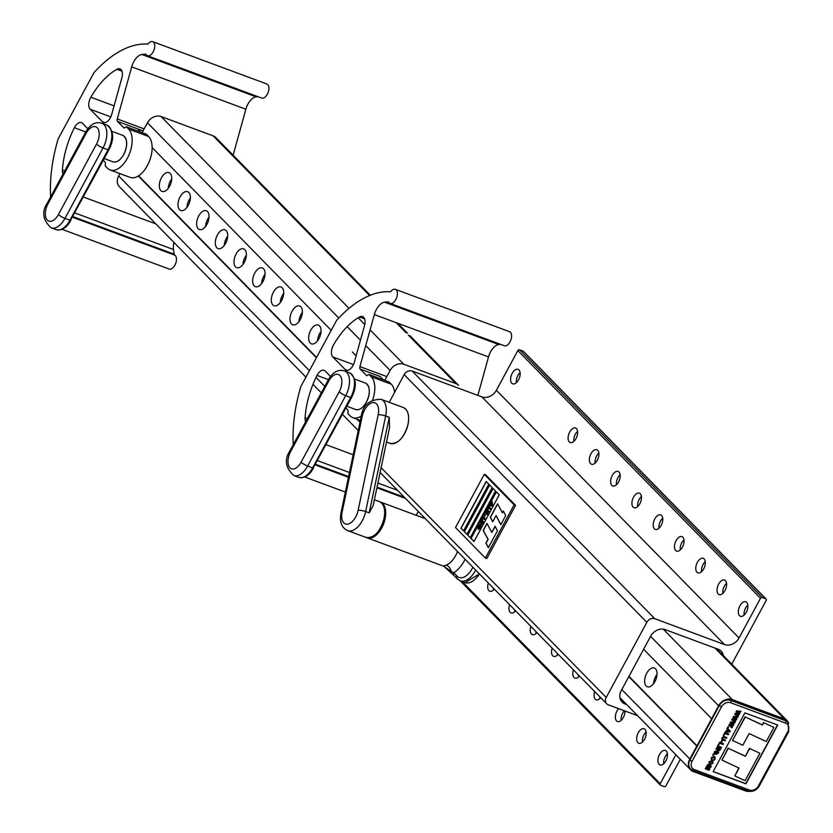<?xml version="1.0" encoding="UTF-8"?>
<svg xmlns="http://www.w3.org/2000/svg" width="833" height="833" viewBox="0 0 833 833"><rect width="100%" height="100%" fill="white"/><g stroke="black" fill="none" stroke-linecap="round" stroke-linejoin="round"><path stroke-width="1.25" d="M369.206 512.857L389.24 417.323L389.521 427.631L373.194 505.485L369.206 512.857L365.635 511.535A19.107 10.465 110.3 0 1 347.777 530.663L366.156 537.472A19.107 10.465 -69.7 0 0 384.013 518.355A19.107 10.465 -69.7 0 0 379.442 501.653C384.096 504.007 385.658 509.588 384.107 518.418C380.15 531.891 374.163 538.243 366.156 537.472M425.309 518.657L379.963 501.872A19.107 10.465 110.3 0 1 380.514 502.049A19.107 10.465 110.3 0 1 382.753 503.528A19.107 10.465 110.3 0 1 382.764 525.821A19.107 10.465 110.3 0 1 367.228 537.868L443.26 566.076L446.269 565.097A7.278 5.467 -111.6 0 1 451.205 571.386L453.756 572.75L457.078 576.144A17.285 9.465 -69.7 0 0 472.873 567.211M444.166 566.523L451.205 571.386A2.728 1.781 -51 0 0 451.569 573.343L444.135 566.513M457.952 579.289A2.728 2.207 -44.4 0 1 457.265 578.852L453.943 575.457A2.728 2.207 -44.4 0 1 453.756 572.75A26.385 14.453 110.3 0 0 465.116 559.297M452.017 573.573A2.728 1.781 -51 0 1 451.569 573.343L453.943 575.457M690.37 768.786A9.101 7.372 -44.4 0 1 690.182 768.599A9.101 7.372 -44.4 0 1 689.537 759.592L692.088 761.258A7.278 5.893 135.6 0 0 694.41 769.64A1.822 1 110.3 0 1 693.035 770.587A1.822 1 110.3 0 1 692.817 770.442A9.101 7.372 -44.4 0 1 690.547 768.984A9.101 7.372 -44.4 0 1 689.911 759.967L719.316 705.582L721.493 706.873L692.088 761.258M694.41 769.64L749.356 790.017A7.278 5.893 135.6 0 0 758.457 785.873L787.862 731.489L788.716 731.593L787.903 722.242A9.101 7.372 -44.4 0 0 785.634 720.784L730.687 700.407A9.101 7.372 -44.4 0 0 719.316 705.582L718.952 705.197A9.101 7.372 -44.4 0 1 730.312 700.022L730.687 700.407A1.822 1 110.3 0 1 730.593 702.729A7.278 5.893 135.6 0 0 721.493 706.873M787.862 731.489A7.278 5.893 135.6 0 0 785.54 723.106A1.822 1 110.3 0 0 785.634 720.784L785.259 720.399A9.101 7.372 -44.4 0 1 787.529 721.857A9.101 7.372 -44.4 0 1 787.716 722.055M709.654 768.692L709.112 770.213L705.27 768.786L705.707 767.974L708.748 769.078L706.176 767.12L706.644 766.256L710.101 766.589L707.134 765.34M708.935 770.025L705.322 768.692M711.132 765.964L710.445 767.235L707.436 766.964L709.862 768.838L709.112 770.213M710.101 766.589L707.082 765.433L707.519 764.621L711.372 766.048L710.632 767.422L707.623 767.162M708.748 769.078L706.155 767.162M710.247 763.882L712.205 763.184L711.528 761.497L709.549 762.195L710.247 763.882L709.549 763.413M712.038 761.768L711.34 761.3L709.549 762.195M709.362 762.008L710.06 763.684M711.944 761.664L711.34 761.3M712.631 761.039L712.673 763.215L709.601 764.496L708.904 764.09M709.601 764.496L708.987 764.194M709.789 764.684L708.904 761.956L711.934 760.675L712.819 761.227L712.861 763.413L709.789 764.684M712.704 761.112L711.934 760.675M714.381 757.572L711.746 757.686L712.017 758.957L711.278 759.634M713.662 757.103L711.934 757.874L711.955 758.915M714.964 756.864L714.974 758.957L712.933 760.206M713.881 760.05L713.121 760.394L714.547 758.853L714.298 757.478M714.974 758.957L714.068 760.237M711.33 759.675L711.278 757.676L714.235 756.458L715.058 756.958M714.235 756.458L715.162 759.144M712.205 759.144L711.361 759.727M713.61 754.469L712.725 755M713.412 755.375L712.673 755.094L713.11 754.281L713.85 754.563L713.225 755.177M717.65 751.376L714.953 751.668L714.912 753.011L716.619 752.407L715.62 754.24L714.079 753.667L714.464 751.678L717.588 750.294L718.338 750.762M717.411 750.106L718.598 751.835L716.151 754.25M716.37 752.314L715.432 754.052L714.048 753.542M714.953 751.668L714.912 753.011M716.994 750.929L715.13 751.855M718.244 752.907L716.338 754.448L717.796 752.845L717.567 751.272M718.598 751.835L718.431 753.094M717.588 750.294L718.785 752.022M721.284 747.18L719.827 750.408L719.181 750.169L720.253 747.659L719.42 747.347L718.431 749.7L717.796 749.461L718.962 747.295L717.692 746.701L716.005 748.94M716.401 749.086L717.671 745.847L721.524 747.274L719.827 750.408M717.692 746.701L716.588 749.273M718.962 747.295L717.879 746.899M719.42 747.347L718.431 749.7M720.441 747.847L719.608 747.534M723.211 743.609L722.825 744.327L719.618 743.13L718.046 745.15M718.64 745.483L717.994 745.254L719.608 742.276L723.45 743.702L723.013 744.515L719.806 743.328L718.452 745.296M722.149 740.745L720.962 742.068M721.545 742.411L720.909 742.172L721.753 740.599L722.398 740.839L721.357 742.213M725.168 739.985L724.793 740.693L721.795 739.485M726.543 737.444L726.168 738.153L723.408 737.174L722.43 737.84L723.283 739.288L725.418 740.079L724.97 740.891L721.878 739.579L721.961 737.809L723.731 736.497L726.793 737.528L726.355 738.34L723.596 737.361L722.607 738.028L723.283 739.288M728.479 733.873L728.094 734.581L724.887 733.394L723.315 735.404M723.908 735.747L723.263 735.508L724.866 732.53L728.719 733.956L728.281 734.768L725.074 733.581L723.721 735.56M729.114 731.155L728.032 730.083L727.428 731.197L729.114 731.155L728.032 730.083M727.844 729.895L727.428 731.197M730.104 730.874L729.635 731.738L725.21 731.895M727.532 729.593L726.834 728.906L727.303 728.042L730.281 731.062L729.823 731.926L725.106 732.103L727.532 729.593L726.834 728.906M728.438 727.032L727.563 727.563M728.24 727.938L727.501 727.667L727.948 726.855L728.688 727.126L728.063 727.75M732.301 726.813L732.051 727.792L728.74 725.376L729.291 724.366L732.561 724.7L730.114 722.836M731.874 727.605L728.76 725.335M733.623 724.356L733.04 725.428L729.989 725.116L732.509 726.959L732.051 727.792M734.737 722.305L734.373 722.971L731.374 722.648L733.831 724.512L733.227 725.616L730.177 725.304M732.561 724.7L730.093 722.877L730.614 721.909L735.008 722.326L734.56 723.159L731.561 722.836M735.279 721.295L735.039 722.273L731.728 719.858L732.269 718.848L735.549 719.181L733.092 717.317M734.852 722.086L731.749 719.816M736.611 718.837L736.028 719.91L732.967 719.597L735.487 721.44L735.039 722.273M737.715 716.786L737.361 717.452L734.362 717.13L736.82 718.994L736.216 720.097L733.155 719.785M735.549 719.181L733.082 717.359L733.602 716.39L737.996 716.807L737.549 717.64L734.55 717.317M738.267 715.776L738.028 716.755L734.716 714.339L735.258 713.329L738.527 713.662L736.08 711.798M737.84 716.567L734.737 714.298M739.589 713.319L739.017 714.391L735.955 714.079L738.475 715.922L738.028 716.755M740.704 711.257L740.339 711.934L737.34 711.601L739.798 713.475L739.204 714.579L736.143 714.266M738.527 713.662L736.06 711.84L736.58 710.872L740.974 711.288L740.527 712.121L737.528 711.798M749.148 733.561L766.245 741.537L773.888 727.417L763.726 722.68L762.455 725.033L745.254 716.994L732.561 740.475L742.817 745.264L749.148 733.561M745.077 780.698L759.904 753.282L749.648 748.492L745.41 756.312L728.313 748.326L721.951 760.092L739.048 768.078L734.821 775.908L745.077 780.698M763.726 722.68L773.888 727.417M763.538 722.492L762.455 725.033M762.268 724.845L745.254 716.994M745.066 716.807L732.561 740.475M759.904 753.282L749.648 748.492M749.461 748.294L745.41 756.312M745.223 756.125L728.313 748.326M728.125 748.138L721.951 760.092M738.819 767.974L734.821 775.908M713.183 771.566L745.764 783.645L777.491 724.96M744.91 712.881L713.121 771.66L745.952 783.843L777.73 725.054L744.91 712.881M785.259 720.399L730.312 700.022M718.952 705.197L689.537 759.592M480.245 525.102L478.756 526.269L478.319 527.893L479.36 526.768L478.038 529.226L478.486 525.946L480.756 524.165L480.162 527.612L478.736 529.413L480.131 525.019M480.651 524.082L481.099 525.415L480.308 527.664L478.736 529.413M480.391 525.154L478.902 526.321L478.454 527.945M479.079 526.477L479.506 526.82L478.038 529.226M481.766 519.99L483.348 521.604L481.901 524.28L482.557 522.249L481.318 523.686L481.547 521.219L480.318 522.666L481.766 519.99L483.494 521.656L481.901 524.28M482.369 522.052L481.318 523.686M481.661 521.333L480.61 522.957M483.4 516.981L484.983 518.595L484.473 519.532L483.182 518.199L482.161 519.271L483.4 516.981L485.118 518.647L484.473 519.532M483.286 518.313L482.442 519.563M485.358 514.627L484.702 516.595M487.701 510.223L488.888 511.368L488.377 512.305L487.347 511.254L486.67 511.629L487.617 513.711L487.118 514.638L486.17 513.68L486.378 511.358L488.086 510.462L489.023 511.42L488.377 512.305M487.347 511.254L486.67 511.629L487.763 513.763L487.118 514.638M487.492 511.306L486.816 511.681M488.929 506.745L490.512 508.359L490.012 509.296L488.711 507.963L487.69 509.036L488.929 506.745L490.658 508.411L490.012 509.296M488.825 508.078L487.982 509.327M491.605 503.871L491.033 504.923M491.564 503.632L490.856 504.944L491.751 504.84L491.564 503.632M492.595 504.829L492.053 505.829L489.46 506.1L489.856 505.037L492.032 501.341L492.595 504.829L492.053 505.829M491.907 505.777L489.315 506.048M491.886 501.289L492.449 504.777M486.295 481.62L461.086 528.247L463.596 530.808M486.191 481.505L460.941 528.195L463.554 530.86L488.804 484.181L486.191 481.505M474.008 541.533L499.259 494.844L496.27 491.803L471.02 538.482L474.008 541.533M496.374 491.907L471.02 538.482M471.166 538.535L474.039 541.471M489.658 485.056L464.45 531.683L466.949 534.234M489.554 484.941L464.304 531.631L466.917 534.297L492.157 487.607L489.554 484.941M503.382 511.15L502.341 512.774L497.613 503.736L490.314 517.231L492.699 521.822L496.072 515.596L500.81 524.665L505.714 515.596L503.299 510.983L502.341 512.774M497.697 503.903L490.46 517.283L492.761 521.718M496.072 515.596L500.872 524.561M495.177 526.414L491.866 532.516L486.982 523.395L483.171 530.444L488.023 539.315L485.941 543.168L488.336 547.75L497.478 530.85L495.094 526.248L491.73 532.464M487.066 523.561L483.307 530.496L488.169 539.367L486.087 543.22L488.388 547.645M493.021 488.482L467.802 535.109L470.312 537.66M492.907 488.367L467.667 535.057L470.281 537.722L495.52 491.033L492.907 488.367M485.368 558.037L486.795 558.568L515.565 505.35L485.701 474.872L484.275 474.341L455.505 527.549L485.368 558.037L514.138 504.819L484.275 474.341M514.138 504.819L515.565 505.35M518.969 369.935A7.736 4.238 -69.7 0 0 518.064 369.342A7.736 4.238 -69.7 0 0 511.774 374.215A7.736 4.238 -69.7 0 0 511.785 383.242A7.736 4.238 -69.7 0 0 512.691 383.836A7.736 4.238 -69.7 0 0 518.98 378.963A7.736 4.238 -69.7 0 0 518.969 369.935M520.104 372.601A7.736 4.238 -69.7 0 0 516.366 382.691M576.467 428.62A7.736 4.238 -69.7 0 0 575.561 428.016A7.736 4.238 -69.7 0 0 569.272 432.9A7.736 4.238 -69.7 0 0 569.272 441.917A7.736 4.238 -69.7 0 0 570.178 442.521A7.736 4.238 -69.7 0 0 576.467 437.648A7.736 4.238 -69.7 0 0 576.467 428.62M577.592 431.286A7.736 4.238 -69.7 0 0 573.854 441.365M488.325 582.985A7.736 4.238 -69.7 0 0 488.877 590.607A7.736 4.238 -69.7 0 0 489.783 591.211A7.736 4.238 -69.7 0 0 494.344 589.129M493.417 588.181A7.736 4.238 -69.7 0 0 493.459 590.056M509.609 604.706A7.736 4.238 -69.7 0 0 510.16 612.328A7.736 4.238 -69.7 0 0 511.066 612.932A7.736 4.238 -69.7 0 0 515.627 610.849M514.69 609.902A7.736 4.238 -69.7 0 0 514.742 611.776M530.881 626.426A7.736 4.238 -69.7 0 0 531.433 634.048A7.736 4.238 -69.7 0 0 532.339 634.652A7.736 4.238 -69.7 0 0 536.91 632.57M535.973 631.622A7.736 4.238 -69.7 0 0 536.015 633.496M552.164 648.147A7.736 4.238 -69.7 0 0 552.716 655.769A7.736 4.238 -69.7 0 0 553.622 656.362A7.736 4.238 -69.7 0 0 558.183 654.29M557.256 653.343A7.736 4.238 -69.7 0 0 557.298 655.217M573.448 669.867A7.736 4.238 -69.7 0 0 573.989 677.489A7.736 4.238 -69.7 0 0 574.905 678.083A7.736 4.238 -69.7 0 0 579.466 676.011M578.529 675.063A7.736 4.238 -69.7 0 0 578.571 676.937M594.72 691.588A7.736 4.238 -69.7 0 0 595.272 699.21A7.736 4.238 -69.7 0 0 596.178 699.803A7.736 4.238 -69.7 0 0 600.739 697.731M599.812 696.784A7.736 4.238 -69.7 0 0 599.854 698.658M618.669 708.664A7.736 4.238 -69.7 0 0 616.555 720.93A7.736 4.238 -69.7 0 0 617.461 721.524A7.736 4.238 -69.7 0 0 622.532 718.785A7.736 4.238 -69.7 0 0 624.937 710.986M624.375 710.778A7.736 4.238 -69.7 0 0 621.137 720.378M645.023 729.344A7.736 4.238 -69.7 0 0 644.117 728.75A7.736 4.238 -69.7 0 0 637.828 733.623A7.736 4.238 -69.7 0 0 637.828 742.651A7.736 4.238 -69.7 0 0 638.734 743.244A7.736 4.238 -69.7 0 0 645.034 738.371A7.736 4.238 -69.7 0 0 645.023 729.344M646.148 732.02A7.736 4.238 -69.7 0 0 642.41 742.099M666.306 751.064A7.736 4.238 -69.7 0 0 665.4 750.471A7.736 4.238 -69.7 0 0 659.101 755.344A7.736 4.238 -69.7 0 0 659.111 764.371A7.736 4.238 -69.7 0 0 660.017 764.965A7.736 4.238 -69.7 0 0 666.306 760.092A7.736 4.238 -69.7 0 0 666.306 751.064M667.431 753.74A7.736 4.238 -69.7 0 0 663.693 763.819M597.74 450.341A7.736 4.238 -69.7 0 0 596.834 449.737A7.736 4.238 -69.7 0 0 590.545 454.62A7.736 4.238 -69.7 0 0 590.555 463.637A7.736 4.238 -69.7 0 0 591.461 464.241A7.736 4.238 -69.7 0 0 597.75 459.368A7.736 4.238 -69.7 0 0 597.74 450.341M598.875 453.006A7.736 4.238 -69.7 0 0 595.137 463.086M619.023 472.061A7.736 4.238 -69.7 0 0 618.117 471.457A7.736 4.238 -69.7 0 0 611.828 476.341A7.736 4.238 -69.7 0 0 611.828 485.358A7.736 4.238 -69.7 0 0 612.734 485.962A7.736 4.238 -69.7 0 0 619.023 481.089A7.736 4.238 -69.7 0 0 619.023 472.061M620.148 474.727A7.736 4.238 -69.7 0 0 616.41 484.806M640.306 493.782A7.736 4.238 -69.7 0 0 639.39 493.178A7.736 4.238 -69.7 0 0 633.101 498.061A7.736 4.238 -69.7 0 0 633.111 507.078A7.736 4.238 -69.7 0 0 634.017 507.682A7.736 4.238 -69.7 0 0 640.306 502.809A7.736 4.238 -69.7 0 0 640.306 493.782M641.431 496.447A7.736 4.238 -69.7 0 0 637.693 506.526M661.579 515.502A7.736 4.238 -69.7 0 0 660.673 514.898A7.736 4.238 -69.7 0 0 654.384 519.782A7.736 4.238 -69.7 0 0 654.384 528.799A7.736 4.238 -69.7 0 0 655.3 529.403A7.736 4.238 -69.7 0 0 661.589 524.53A7.736 4.238 -69.7 0 0 661.579 515.502M662.714 518.168A7.736 4.238 -69.7 0 0 658.965 528.247M682.862 537.223A7.736 4.238 -69.7 0 0 681.956 536.619A7.736 4.238 -69.7 0 0 675.667 541.502A7.736 4.238 -69.7 0 0 675.667 550.519A7.736 4.238 -69.7 0 0 676.573 551.123A7.736 4.238 -69.7 0 0 682.862 546.25A7.736 4.238 -69.7 0 0 682.862 537.223M683.987 539.888A7.736 4.238 -69.7 0 0 680.249 549.967M704.135 558.943A7.736 4.238 -69.7 0 0 703.229 558.339A7.736 4.238 -69.7 0 0 696.94 563.223A7.736 4.238 -69.7 0 0 696.95 572.24A7.736 4.238 -69.7 0 0 697.856 572.844A7.736 4.238 -69.7 0 0 704.145 567.971A7.736 4.238 -69.7 0 0 704.135 558.943M705.27 561.609A7.736 4.238 -69.7 0 0 701.532 571.688M725.418 580.663A7.736 4.238 -69.7 0 0 724.512 580.06A7.736 4.238 -69.7 0 0 718.223 584.943A7.736 4.238 -69.7 0 0 718.223 593.96A7.736 4.238 -69.7 0 0 719.129 594.564A7.736 4.238 -69.7 0 0 725.418 589.691A7.736 4.238 -69.7 0 0 725.418 580.663M726.543 583.329A7.736 4.238 -69.7 0 0 722.805 593.408M746.701 602.384A7.736 4.238 -69.7 0 0 745.785 601.78A7.736 4.238 -69.7 0 0 739.496 606.663A7.736 4.238 -69.7 0 0 739.506 615.681A7.736 4.238 -69.7 0 0 740.412 616.285A7.736 4.238 -69.7 0 0 746.701 611.412A7.736 4.238 -69.7 0 0 746.701 602.384M747.826 605.05A7.736 4.238 -69.7 0 0 744.088 615.129M523.676 351.682A1.364 1.104 135.6 0 0 523.124 351.12L519.563 349.798A1.364 1.104 135.6 0 0 517.855 350.578L496.385 390.292A11.6 9.392 -44.4 0 1 481.891 396.893L412.137 371.018A6.372 5.154 135.6 0 0 404.172 374.652L389.219 402.308M731.738 664.151L766.225 600.385A1.364 1.104 135.6 0 0 765.787 598.812L762.216 597.49A1.364 1.104 135.6 0 0 760.508 598.261L739.038 637.984A11.6 9.392 -44.4 0 1 724.543 644.586L654.79 618.711A6.372 5.154 135.6 0 0 646.835 622.334L606.205 697.46A6.372 5.154 135.6 0 0 606.653 703.77A6.372 5.154 135.6 0 0 608.246 704.791L637.578 715.672M675.886 754.771L660.225 783.728A1.364 1.104 135.6 0 0 660.663 785.3L664.234 786.623A1.364 1.104 135.6 0 0 665.942 785.852L680.301 759.28M723.408 655.644A11.6 9.392 135.6 0 0 721.232 651.187A11.6 9.392 135.6 0 0 718.338 649.324L665.171 629.613A11.6 9.392 135.6 0 0 650.677 636.214L621.272 690.599A11.6 9.392 135.6 0 0 622.084 702.094A11.6 9.392 135.6 0 0 624.979 703.958L626.739 704.603M364.531 325.505A9.101 4.988 -69.7 0 0 363.657 317.279A9.101 4.988 -69.7 0 0 362.594 316.571A9.101 4.988 -69.7 0 0 359.585 316.977A64.318 35.236 -69.7 0 0 333.512 344.945A9.101 4.988 -69.7 0 0 332.815 356.941L345.07 369.456A9.101 4.988 -69.7 0 0 346.143 370.154A9.101 4.988 -69.7 0 0 354.41 362.032L364.531 325.505M415.906 515.169A7.507 4.113 -69.7 0 0 418.228 511.431M372.663 399.923A22.741 12.464 -69.7 0 0 371.289 376.787L369.05 374.496L366.666 375.704L360.179 369.081A2.728 1.499 110.3 0 1 359.918 366.614L374.34 314.572A13.651 7.476 110.3 0 1 384.544 302.171A103.625 56.759 110.3 0 1 388.022 301.827A2.728 1.499 110.3 0 1 388.376 301.879A2.728 1.499 110.3 0 1 388.688 302.087A2.728 1.499 110.3 0 1 388.844 302.285A7.507 4.113 -69.7 0 0 389.271 302.837A7.507 4.113 -69.7 0 0 390.146 303.41A7.507 4.113 -69.7 0 0 396.248 298.683A7.507 4.113 -69.7 0 0 396.248 289.915A7.507 4.113 -69.7 0 0 395.363 289.343A7.507 4.113 -69.7 0 0 390.594 291.789A113.444 62.142 -69.7 0 0 336.615 320.372L300.817 386.585A113.444 62.142 -69.7 0 0 293.268 444.697M390.146 303.41L504.329 345.757A7.507 4.113 -69.7 0 0 510.431 341.03A7.507 4.113 -69.7 0 0 510.431 332.263A7.507 4.113 -69.7 0 0 509.546 331.68L395.363 289.343M345.934 407.972L348.048 410.138L347.892 413.626L350.131 415.906A22.741 12.464 -69.7 0 0 352.807 417.666A22.741 12.464 -69.7 0 0 361.303 416.063M394.623 392.312A22.741 12.464 -69.7 0 0 391.271 384.19L389.032 381.91L369.05 374.496M383.43 379.827L380.16 376.495L360.179 369.081M330.555 376.485L325.193 371.029A9.101 4.988 -69.7 0 0 324.131 370.321A9.101 4.988 -69.7 0 0 317.04 375.402A64.318 35.236 -69.7 0 0 305.086 417.77A9.101 4.988 -69.7 0 0 305.649 421.8M477.85 395.394L488.513 356.92A13.651 7.476 110.3 0 1 498.717 344.518A103.625 56.759 110.3 0 1 500.425 344.31M655.477 668.795A10.006 5.477 -69.7 0 0 654.301 668.024A10.006 5.477 -69.7 0 0 646.169 674.334A10.006 5.477 -69.7 0 0 646.169 686.017A10.006 5.477 -69.7 0 0 647.345 686.788A10.006 5.477 -69.7 0 0 655.488 680.478A10.006 5.477 -69.7 0 0 655.477 668.795M653.561 683.726A10.006 5.477 110.3 0 1 657.018 674.397M697.002 745.795L628.977 676.354M788.736 723.294A10.912 8.84 135.6 0 0 787.081 720.649A10.912 8.84 135.6 0 0 784.363 718.889L732.269 699.574A10.912 8.84 135.6 0 0 723.773 700.563M650.604 636.35L718.629 705.79L711.653 718.702L643.628 649.261M628.811 676.656L696.836 746.087L689.859 758.998L621.835 689.568M688.579 765.662A10.912 8.84 135.6 0 0 690.619 769.817A10.912 8.84 135.6 0 0 693.348 771.566L745.441 790.892A10.912 8.84 135.6 0 0 749.533 791.35M409.909 335.647L458.566 385.315A10.912 8.84 135.6 0 0 455.849 383.565L403.755 364.24A10.912 8.84 135.6 0 0 390.115 370.456L384.773 380.327M170.171 173.42A10.006 5.477 -69.7 0 0 168.995 172.65A10.006 5.477 -69.7 0 0 160.852 178.949A10.006 5.477 -69.7 0 0 160.863 190.632A10.006 5.477 -69.7 0 0 162.039 191.413A10.006 5.477 -69.7 0 0 170.171 185.103A10.006 5.477 -69.7 0 0 170.171 173.42M168.245 188.341A10.006 5.477 110.3 0 1 171.702 179.022M188.831 192.475A10.006 5.477 -69.7 0 0 187.664 191.694A10.006 5.477 -69.7 0 0 179.522 198.004A10.006 5.477 -69.7 0 0 179.522 209.687A10.006 5.477 -69.7 0 0 180.699 210.468A10.006 5.477 -69.7 0 0 188.841 204.158A10.006 5.477 -69.7 0 0 188.831 192.475M186.915 207.396A10.006 5.477 110.3 0 1 190.372 198.067M207.5 211.53A10.006 5.477 -69.7 0 0 206.324 210.749A10.006 5.477 -69.7 0 0 198.181 217.059A10.006 5.477 -69.7 0 0 198.192 228.742A10.006 5.477 -69.7 0 0 199.368 229.512A10.006 5.477 -69.7 0 0 207.511 223.202A10.006 5.477 -69.7 0 0 207.5 211.53M205.574 226.451A10.006 5.477 110.3 0 1 209.031 217.121M226.17 230.574A10.006 5.477 -69.7 0 0 224.993 229.804A10.006 5.477 -69.7 0 0 216.851 236.114A10.006 5.477 -69.7 0 0 216.861 247.797A10.006 5.477 -69.7 0 0 218.038 248.567A10.006 5.477 -69.7 0 0 226.17 242.257A10.006 5.477 -69.7 0 0 226.17 230.574M224.244 245.506A10.006 5.477 110.3 0 1 227.701 236.176M244.829 249.629A10.006 5.477 -69.7 0 0 243.663 248.859A10.006 5.477 -69.7 0 0 235.52 255.169A10.006 5.477 -69.7 0 0 235.52 266.852A10.006 5.477 -69.7 0 0 236.697 267.622A10.006 5.477 -69.7 0 0 244.84 261.312A10.006 5.477 -69.7 0 0 244.829 249.629M242.913 264.561A10.006 5.477 110.3 0 1 246.37 255.231M263.499 268.684A10.006 5.477 -69.7 0 0 262.322 267.914A10.006 5.477 -69.7 0 0 254.18 274.224A10.006 5.477 -69.7 0 0 254.19 285.896A10.006 5.477 -69.7 0 0 255.367 286.677A10.006 5.477 -69.7 0 0 263.509 280.367A10.006 5.477 -69.7 0 0 263.499 268.684M261.572 283.605A10.006 5.477 110.3 0 1 265.029 274.286M282.168 287.739A10.006 5.477 -69.7 0 0 280.992 286.958A10.006 5.477 -69.7 0 0 272.849 293.268A10.006 5.477 -69.7 0 0 272.86 304.951A10.006 5.477 -69.7 0 0 274.026 305.732A10.006 5.477 -69.7 0 0 282.168 299.422A10.006 5.477 -69.7 0 0 282.168 287.739M280.242 302.66A10.006 5.477 110.3 0 1 283.699 293.341M300.828 306.794A10.006 5.477 -69.7 0 0 299.651 306.013A10.006 5.477 -69.7 0 0 291.519 312.323A10.006 5.477 -69.7 0 0 291.519 324.006A10.006 5.477 -69.7 0 0 292.695 324.776A10.006 5.477 -69.7 0 0 300.838 318.477A10.006 5.477 -69.7 0 0 300.828 306.794M298.901 321.715A10.006 5.477 110.3 0 1 302.369 312.385M319.497 325.838A10.006 5.477 -69.7 0 0 318.321 325.068A10.006 5.477 -69.7 0 0 310.178 331.378A10.006 5.477 -69.7 0 0 310.188 343.061A10.006 5.477 -69.7 0 0 311.365 343.831A10.006 5.477 -69.7 0 0 319.497 337.521A10.006 5.477 -69.7 0 0 319.497 325.838M317.571 340.77A10.006 5.477 110.3 0 1 321.028 331.44M316.561 357.461L138.601 175.805M119.962 173.618L118.682 175.982A10.912 8.84 135.6 0 0 119.452 186.8L305.919 377.141M370.341 295.257L215.914 137.622A10.912 8.84 135.6 0 0 213.186 135.873L161.092 116.547A10.912 8.84 135.6 0 0 147.451 122.763L142.12 132.634M356.128 355.806L352.328 351.922M331.211 330.368L152.147 147.587M316.394 357.763L138.32 175.982M121.878 77.823A9.101 4.988 -69.7 0 0 121.004 69.587A9.101 4.988 -69.7 0 0 119.931 68.889A9.101 4.988 -69.7 0 0 116.922 69.295A64.318 35.236 -69.7 0 0 90.859 97.253A9.101 4.988 -69.7 0 0 90.162 109.248L102.417 121.764A9.101 4.988 -69.7 0 0 103.49 122.472A9.101 4.988 -69.7 0 0 111.747 114.34L121.878 77.823M62.069 229.325L169.214 269.059A7.507 4.113 -69.7 0 0 175.326 264.321A7.507 4.113 -69.7 0 0 175.315 255.564A7.507 4.113 -69.7 0 0 174.815 255.169A2.728 1.499 110.3 0 1 174.264 254.221A103.625 56.759 110.3 0 1 173.493 249.536A13.651 7.476 110.3 0 1 173.993 242.476M103.271 160.29L105.385 162.445L105.239 165.934L107.478 168.224A22.741 12.464 -69.7 0 0 110.143 169.984A22.741 12.464 -69.7 0 0 128.646 155.646A22.741 12.464 -69.7 0 0 128.636 129.094L126.397 126.803L124.002 128.011L117.526 121.389A2.728 1.499 110.3 0 1 117.266 118.921L131.687 66.879A13.651 7.476 110.3 0 1 141.881 54.478A103.625 56.759 110.3 0 1 145.369 54.145A2.728 1.499 110.3 0 1 145.713 54.187A2.728 1.499 110.3 0 1 146.035 54.405A2.728 1.499 110.3 0 1 146.192 54.603A7.507 4.113 -69.7 0 0 146.608 55.145A7.507 4.113 -69.7 0 0 147.493 55.728A7.507 4.113 -69.7 0 0 153.595 50.99A7.507 4.113 -69.7 0 0 153.595 42.233A7.507 4.113 -69.7 0 0 152.71 41.65A7.507 4.113 -69.7 0 0 147.941 44.097A113.444 62.142 -69.7 0 0 93.962 72.679L58.154 138.892A113.444 62.142 -69.7 0 0 50.605 197.015M147.493 55.728L261.666 98.065A7.507 4.113 -69.7 0 0 267.778 93.338A7.507 4.113 -69.7 0 0 267.768 84.581A7.507 4.113 -69.7 0 0 266.893 83.998L152.71 41.65M110.143 169.984L130.125 177.387A22.741 12.464 -69.7 0 0 148.628 163.049A22.741 12.464 -69.7 0 0 148.618 136.508L146.379 134.217L126.397 126.803M189.455 199.399L190.07 199.628A22.741 12.464 -69.7 0 0 190.195 199.67M140.767 132.135L137.507 128.803L143.078 130.875M87.892 128.803L82.54 123.336A9.101 4.988 -69.7 0 0 81.478 122.628A9.101 4.988 -69.7 0 0 74.387 127.72A64.318 35.236 -69.7 0 0 62.423 170.088A9.101 4.988 -69.7 0 0 62.996 174.107M233.125 155.188L245.86 109.227A13.651 7.476 110.3 0 1 256.064 96.826A103.625 56.759 110.3 0 1 257.761 96.618M368.998 388.147A13.869 7.601 110.3 0 1 366.405 402.162C363.042 407.993 359.45 410.43 355.629 409.503A14.099 7.726 -69.7 0 0 366.322 402.183A14.099 7.726 -69.7 0 0 365.437 383.055L354.608 379.046M366.385 402.204A13.869 7.601 110.3 0 1 361.647 407.972M298.818 477.351A18.191 9.965 -69.7 0 0 312.614 467.917L307.616 466.064A18.191 9.965 110.3 0 1 293.83 475.497L298.818 477.351C304.628 478.454 309.512 475.351 313.468 468.021L312.614 467.917L350.693 397.487L345.695 395.633L307.616 466.064A5.456 1.145 -151.6 0 1 301.098 462.19L339.177 391.76A12.734 6.976 -69.7 0 0 339.874 375.464A12.734 6.976 -69.7 0 0 328.723 381.087L290.644 451.517A12.734 6.976 -69.7 0 0 289.946 467.802A12.734 6.976 -69.7 0 0 301.098 462.19M313.291 467.677L351.547 397.591L350.693 397.487A18.191 9.965 -69.7 0 0 349.558 372.799L344.56 370.945A18.191 9.965 110.3 0 1 345.695 395.633A5.456 1.145 -151.6 0 1 339.177 391.76M328.723 381.087A5.456 1.145 -151.6 0 1 328.202 380.077C332.669 372.101 338.125 369.05 344.56 370.945M290.644 451.517A5.456 1.145 -151.6 0 1 290.123 450.507L328.202 380.077M407.972 424.278A19.107 10.465 -69.7 0 0 403.401 407.566C408.055 409.919 409.607 415.511 408.055 424.33C404.099 437.814 398.122 444.166 390.104 443.395A19.107 10.465 -69.7 0 0 407.972 424.278M408.222 414.428A18.878 10.34 110.3 0 1 408.024 424.299M384.263 508.505A18.878 10.34 110.3 0 1 384.055 518.438A18.878 10.34 110.3 0 1 374.277 535.421M403.401 407.566L381.098 399.299A19.107 10.465 110.3 0 1 385.669 416L365.635 511.535A5.456 1.208 11.8 0 0 358.148 510.296L378.182 414.761A13.651 7.476 -69.7 0 0 372.903 402.599A13.651 7.476 -69.7 0 0 362.157 416.49L342.134 512.024A13.651 7.476 -69.7 0 0 347.413 524.186A13.651 7.476 -69.7 0 0 358.148 510.296M389.24 417.323L385.669 416A5.456 1.208 -168.2 0 0 378.182 414.761M408.014 424.351A18.878 10.34 110.3 0 1 398.236 441.344M342.134 512.024A5.456 1.208 -168.2 0 0 341.072 512.493L361.095 416.958A5.456 1.208 11.8 0 1 362.157 416.49M366.697 537.649L367.228 537.868A19.107 10.465 110.3 0 1 366.707 537.649M368.03 537.847A18.878 10.34 -69.7 0 0 382.826 524.905A18.878 10.34 -69.7 0 0 382.472 503.653A18.878 10.34 -69.7 0 0 381.108 502.591M446.269 565.097A19.107 10.465 -69.7 0 0 457.525 551.55M479.402 573.885A19.784 10.839 110.3 0 1 473.623 580.476M475.674 570.074A20.013 10.964 110.3 0 1 460.295 580.83L465.116 582.621A20.013 10.964 -69.7 0 0 479.36 573.843M460.295 580.83L457.265 578.852A2.728 2.207 -44.4 0 1 457.078 576.144M785.54 723.106L730.593 702.729M758.457 785.873L759.311 785.977L788.716 731.593M749.356 790.017A1.822 1 110.3 0 1 747.982 790.965A1.822 1 110.3 0 1 747.763 790.819L693.285 770.619M606.205 697.46L381.118 467.698M646.835 622.334L404.172 374.652M660.225 783.728L462.117 581.507M739.038 637.984L496.385 390.292M760.508 598.261L517.855 350.578M765.787 598.812L523.124 351.12M762.216 597.49L519.563 349.798M724.543 644.586L481.891 396.893M654.79 618.711L412.137 371.018M624.979 703.958L620.283 699.168M315.145 464.908L348.454 477.257M376.901 487.815L405.463 498.405M371.289 376.787L391.271 384.19M384.544 302.171L498.717 344.518M388.022 301.827L388.667 302.067M315.478 464.293L348.6 476.57M377.047 487.118L404.317 497.239M317.467 460.628L349.454 472.498M377.901 483.046L397.56 490.335M326.067 444.707L353.171 454.766M359.918 366.614L386.793 376.578M374.34 314.572L488.513 356.92M317.04 375.402L328.452 379.64M305.086 417.77L307.367 418.624M332.815 356.941L353.463 364.594M345.07 369.456L347.413 370.321M359.585 316.977L364.604 318.841M784.363 718.889L714.995 648.084M408.337 335.064L455.849 383.565M732.269 699.574L663.266 629.144M370.091 329.889L403.755 364.24M365.749 345.58L390.115 370.456M655.144 681.196L654.155 680.197M122.784 135.373C127.626 138.747 127.949 145.129 123.773 154.511C120.389 160.311 116.787 162.737 112.976 161.81A14.099 7.726 -69.7 0 0 123.669 154.501A14.099 7.726 -69.7 0 0 122.784 135.373L111.945 131.354M123.721 154.511A13.869 7.601 110.3 0 1 118.994 160.28M56.165 229.658A18.191 9.965 -69.7 0 0 69.962 220.224L64.964 218.371A18.191 9.965 110.3 0 1 51.167 227.815L56.165 229.658C61.975 230.772 66.859 227.659 70.815 220.328L69.962 220.224L108.04 149.794L103.042 147.941L64.964 218.371A5.456 1.145 -151.6 0 1 58.445 214.498L96.524 144.067A12.734 6.976 -69.7 0 0 97.222 127.772A12.734 6.976 -69.7 0 0 86.07 133.395L47.991 203.825A12.734 6.976 -69.7 0 0 47.294 220.12A12.734 6.976 -69.7 0 0 58.445 214.498M70.638 219.995L108.894 149.898L108.04 149.794A18.191 9.965 -69.7 0 0 106.905 125.117L101.907 123.263A18.191 9.965 110.3 0 1 103.042 147.941A5.456 1.145 -151.6 0 1 96.524 144.067M126.345 140.454A13.869 7.601 110.3 0 1 123.753 154.469M86.07 133.395A5.456 1.145 -151.6 0 1 85.549 132.385C90.016 124.409 95.462 121.368 101.907 123.263M47.991 203.825A5.456 1.145 -151.6 0 1 47.471 202.815L85.549 132.385M405.994 332.669L396.196 322.673M369.623 295.548L213.186 135.873M364.781 324.464L358.221 317.769M349.006 308.356L161.092 116.547M360.46 340.187L347.184 326.64M338.76 318.039L147.451 122.763M359.981 422.279L356.982 419.218M324.797 386.377L316.04 377.432M309.418 370.675L118.682 175.982M319.154 338.24L318.175 337.24M300.494 319.195L299.505 318.185M281.825 300.14L280.836 299.13M263.155 281.085L262.176 280.075M244.496 262.031L243.507 261.031M225.826 242.976L224.837 241.976M207.157 223.931L206.178 222.921M188.497 204.876L187.508 203.866M72.492 217.215L174.815 255.169M128.636 129.094L148.618 136.508M117.526 121.389L137.507 128.803M141.881 54.478L256.064 96.826M145.369 54.145L146.014 54.384M72.825 216.601L174.264 254.221M74.803 212.936L173.493 249.536M83.415 197.025L155.75 223.848M117.266 118.921L144.14 128.896M131.687 66.879L245.86 109.227M74.387 127.72L85.799 131.947M62.423 170.088L64.714 170.932M90.162 109.248L110.81 116.912M90.859 97.253L114.1 105.874M102.417 121.764L104.75 122.628M116.922 69.295L121.951 71.159M355.629 409.503L346.861 406.254M290.123 450.507C284.126 459.483 285.355 467.813 293.83 475.497M351.547 397.591C357.128 386.47 356.462 378.213 349.558 372.799M365.437 383.055C370.279 386.439 370.612 392.822 366.426 402.204M379.442 501.653L374.392 499.779M390.104 443.395L386.502 442.052M361.095 416.958C362.74 405.327 369.404 399.444 381.098 399.299M341.072 512.493C339.281 521.75 341.509 527.799 347.777 530.663M443.26 566.076L444.333 566.648L443.77 566.096M479.433 573.916L465.116 582.621M690.182 768.599L693.035 770.587L747.982 790.965C752.668 792.131 756.437 790.465 759.311 785.977M606.653 703.77L380.108 472.519M660.33 785.082L460.191 580.788M766.121 599.031L523.468 351.339M304.732 477.007L345.351 492.074M352.807 417.666L360.356 420.478M787.081 720.649L716.578 648.678M690.619 769.817L619.908 697.638M112.976 161.81L104.208 158.562M47.471 202.815C41.473 211.801 42.702 220.131 51.167 227.815M108.894 149.898C114.475 138.788 113.809 130.521 106.905 125.117M407.566 333.252L397.778 323.266M358.252 430.546L342.446 414.418M321.309 392.843L312.979 384.346"/></g></svg>
